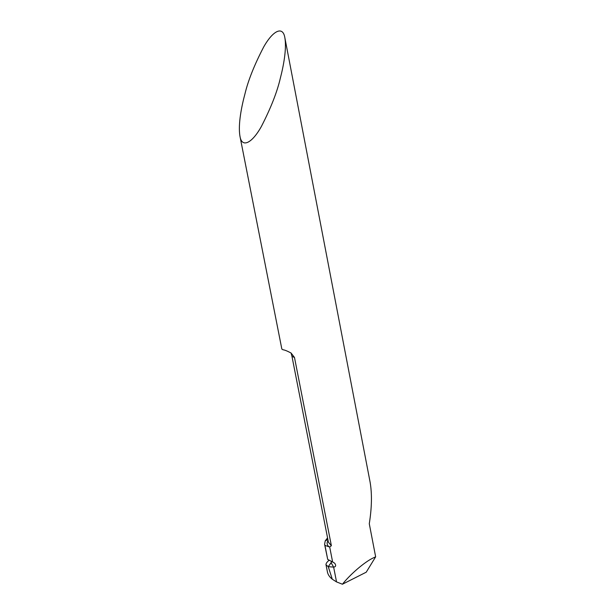 <?xml version="1.0" encoding="UTF-8"?>
<svg xmlns="http://www.w3.org/2000/svg" width="615" height="615" viewBox="0 0 615 615"><rect width="100%" height="100%" fill="white"/><g stroke="black" fill="none" stroke-linecap="round" stroke-linejoin="round"><path stroke-width="0.92" d="M239.973 136.299C241.818 148.069 251.735 143.756 261.352 126.529C270.9 107.948 277.242 91.758 280.386 77.967C283.5 66.074 286.805 48.654 284.853 37.715C282.985 25.745 273.075 30.273 263.689 46.963C254.364 64.898 248.114 80.58 244.924 94.01C241.718 105.857 237.867 124.438 239.973 136.299L281.847 349.066L282.962 349.766C284.453 349.874 287.159 350.957 291.079 353.025L294.485 357.453L331.377 545.713L329.678 546.935L332.623 561.964L327.71 559.427L324.597 544.337L324.951 545.374L329.017 546.82C326.888 544.99 326.565 542.853 328.056 540.401M284.853 37.715L370.115 482.206C372.113 493.83 371.837 507.683 369.284 523.749L375.65 556.829L372.944 558.074C364.526 562.079 350.419 574.164 342.424 584.227L336.536 581.913L332.3 579.222L328.249 566.669L333.638 567.115C335.882 566.807 336.244 565.516 334.721 563.24L332.623 561.964M331.324 561.364L331.124 562.802L328.249 566.669L331.831 561.587L331.124 562.802L333.638 567.115L336.536 581.913M342.424 584.227L366.217 572.204L375.65 556.829M327.564 537.887L325.243 540.839L327.895 539.586L325.243 540.839L324.597 544.337M327.71 559.427L324.951 545.374M329.678 546.935L329.017 546.82M329.102 560.296C326.842 562.102 325.819 563.624 326.042 564.862L328.249 566.669L332.3 579.222C329.609 577.055 328.003 574.71 327.48 572.181M294.485 357.453L291.971 356.4L328.418 542.245L331.377 545.713M334.721 563.24L333.13 562.21M291.079 353.025L291.971 356.4M325.95 564.432L327.58 572.711"/></g></svg>
